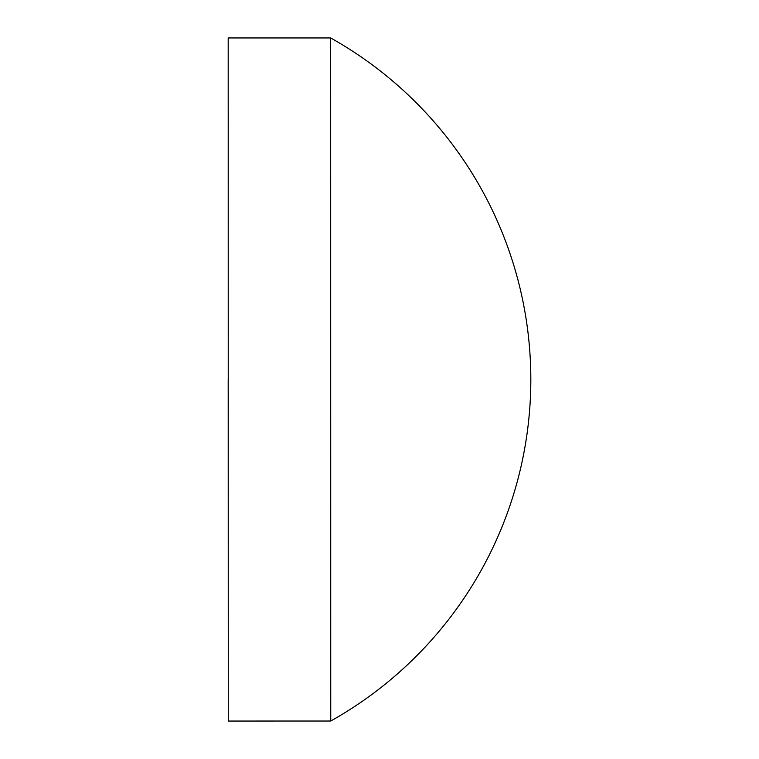 <?xml version="1.0" encoding="UTF-8"?>
<svg xmlns="http://www.w3.org/2000/svg" width="759" height="759" viewBox="0 0 759 759"><rect width="100%" height="100%" fill="white"/><g stroke="black" fill="none" stroke-linecap="round" stroke-linejoin="round"><path stroke-width="1.14" d="M228.193 379.5L228.279 721.05L228.193 37.95L330.658 37.95L330.744 721.022L228.279 721.05L228.193 379.5M330.658 37.95A391.502 391.502 0 0 1 330.744 721.022"/></g></svg>

